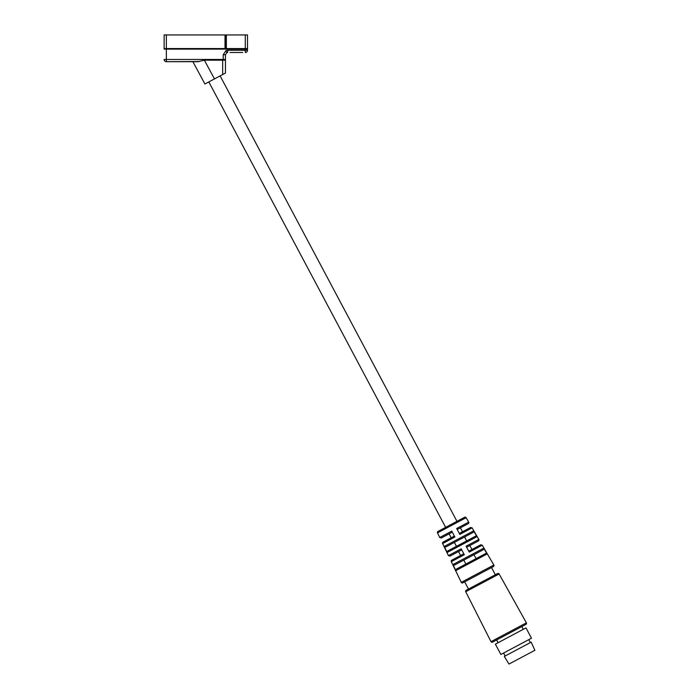 <?xml version="1.0" encoding="UTF-8"?>
<svg xmlns="http://www.w3.org/2000/svg" width="699" height="699" viewBox="0 0 699 699"><rect width="100%" height="100%" fill="white"/><g stroke="black" fill="none" stroke-linecap="round" stroke-linejoin="round"><path stroke-width="1.05" d="M242.719 52.495L230.023 52.495M245.288 52.495A2.228 2.228 0 0 0 247.516 50.267A2.228 2.228 0 0 1 245.288 52.495L245.288 50.267L227.682 50.267L227.682 52.495A2.228 2.228 0 0 0 226.808 52.678A2.228 2.228 0 0 1 227.682 52.495A2.228 2.228 0 0 0 226.808 52.678L225.454 54.732L225.454 73.063L222.666 74.548L222.666 60.166L204.353 60.166L214.471 78.908L222.666 74.548M247.516 50.267L247.516 49.105L245.288 49.105L245.288 48.554L247.516 48.554L247.516 34.95L247.516 50.267L245.288 50.267L245.288 49.105L166.353 49.105L166.353 59.467L223.226 59.467L223.226 54.732L225.934 50.625A4.456 4.456 0 0 1 227.682 50.267M164.125 49.105L164.125 34.95L164.125 48.554L166.353 48.554L166.353 49.105L164.125 49.105M199.398 61.512L166.353 61.695L197.878 61.695L204.353 60.166M223.226 60.315L223.226 59.467L225.454 59.467A2.228 2.228 0 0 1 225.375 60.062A2.228 2.228 0 0 0 225.454 59.467A2.228 2.228 0 0 1 225.375 60.062L225.454 59.467L225.375 60.062L222.666 60.166M247.516 34.95L245.288 34.95L245.288 48.554L166.353 48.554L166.353 34.95L225.524 34.95L225.524 48.554M245.288 34.95L225.524 34.95M166.353 34.95L164.125 34.95M214.471 78.908L204.921 83.985L192.898 61.695L197.878 61.695M164.125 59.467A2.228 2.228 -0 0 0 166.353 61.695A2.228 2.228 180 0 1 164.125 59.467L166.353 59.467L166.353 61.695M225.454 59.467A2.228 2.228 0 0 1 225.375 60.062L225.122 60.446M208.809 81.914L445.647 527.352L456.963 521.332L220.124 75.903M454.892 537.024L442.624 543.551A1.118 1.118 0 0 1 443.105 542.083L454.394 536.081L454.892 537.024L451.755 531.118L439.723 537.514L437.504 532.891A1.118 1.118 0 0 1 437.985 531.423L464.625 517.26A1.118 1.118 0 0 1 466.111 517.679L468.706 522.101A1.118 1.118 0 0 1 468.269 523.647L457.216 529.527L459.811 534.403L472.087 527.876L478.85 539.427A1.118 1.118 0 0 1 478.413 540.974L469.833 545.535L471.93 549.475L468.732 551.17L469.23 552.114L482.231 545.203L493.844 565.028A1.118 1.118 0 0 1 493.398 566.574L462.782 582.852L493.398 566.574M487.107 553.966L483.725 548.191L483.271 549.746L454.499 565.054L452.952 564.556L455.853 570.594L456.342 569.117L485.613 553.556L487.107 553.966L455.853 570.594M476.954 536.649L473.572 530.873L473.118 532.428L445.813 546.95L444.276 546.452L447.168 552.49L447.666 551.013L475.46 536.238L476.954 536.649L447.168 552.49L476.954 536.649M442.624 543.551L448.417 555.609L461.174 548.829L464.311 554.735L463.813 553.791L451.79 560.179L460.615 555.487L458.518 551.555M464.311 554.735L451.309 561.646L461.261 582.354L493.844 565.028M478.85 539.427L466.093 546.216L468.732 551.17L480.746 544.783L482.231 545.203M468.706 522.101L456.674 528.505L457.216 529.527L456.674 528.505L457.216 529.527L468.269 523.647M462.782 582.852A1.118 1.118 0 0 1 461.261 582.354M443.105 542.083L451.196 537.776L449.099 533.844L441.252 538.02L452.297 532.14L451.755 531.118M451.309 561.646A1.118 1.118 0 0 1 451.79 560.179M472.087 527.876L470.602 527.457L459.313 533.459M466.635 547.238L478.413 540.974M448.417 555.609L449.946 556.116L461.716 549.851M483.725 548.191L452.952 564.556L454.499 565.054L463.786 560.109L465.884 564.041L456.342 569.117M454.394 536.081L451.196 537.776M449.099 533.844L452.297 532.14M463.813 553.791L460.615 555.487M466.652 540.912L464.564 536.981L473.118 532.428M445.813 546.95L454.376 542.398L456.464 546.33M485.613 553.556L476.071 558.623L473.983 554.691M464.66 581.856L468.479 589.039L495.346 574.761L491.519 567.579M490.995 641.665L465.726 591.738A1.118 1.118 0 0 1 466.198 590.253L497.627 573.547A1.118 1.118 0 0 1 499.121 573.984L526.382 622.853A1.118 1.118 0 0 1 525.928 624.382L492.515 642.145A1.118 1.118 0 0 1 490.995 641.665L526.382 622.853M523.28 629.318L521.812 626.566M498.09 642.713L496.631 639.961M495.39 644.155L525.989 627.877L531.476 638.213L500.877 654.482L495.39 644.155M530.34 642.599L528.776 639.655M505.159 655.994L503.586 653.041M504.32 656.44L531.179 642.154L534.875 650.288L508.994 664.05L504.32 656.44M225.934 50.625L226.808 52.678L225.454 54.732L223.226 54.732M226.808 52.678A2.228 2.228 0 0 1 227.682 52.495M226.345 34.95L226.345 48.554M225.008 48.554L225.008 34.95M437.504 532.891L466.111 517.679M444.276 546.452L473.572 530.873L444.276 546.452M465.726 591.738L499.121 573.984M439.723 537.514L441.252 538.02M462.511 531.764L460.414 527.824"/></g></svg>
